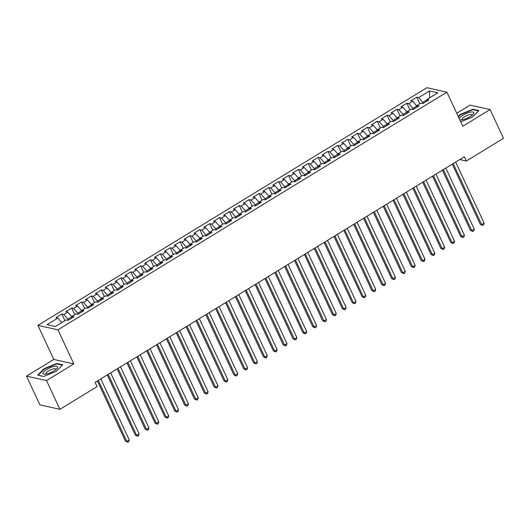 <?xml version="1.0" encoding="UTF-8"?>
<svg xmlns="http://www.w3.org/2000/svg" width="530" height="530" viewBox="0 0 530 530"><rect width="100%" height="100%" fill="white"/><g stroke="black" fill="none" stroke-linecap="round" stroke-linejoin="round"><path stroke-width="0.79" d="M26.5 376.134L46.521 380.573L73.822 363.891L53.802 359.446L26.5 376.134L39.909 404.88L59.923 409.326L97.089 386.622L95.102 382.362L464.353 156.754L466.34 161.014L503.5 138.303L490.091 109.558L470.077 105.112L456.741 113.261M53.802 359.446L37.915 325.374L426.882 87.722L446.903 92.167L57.936 329.819L37.915 325.374M429.671 97.825L429.472 91.008L418.627 97.633L416.706 97.209L410.796 100.819L412.718 101.243L408.776 103.655L406.854 103.231L400.938 106.841L402.86 107.272L398.918 109.677L396.996 109.253L391.08 112.864L393.002 113.294L389.06 115.699L387.139 115.275L381.222 118.886L383.144 119.316L379.202 121.721L377.281 121.297L371.364 124.908L373.286 125.338L369.344 127.743L367.423 127.319L361.506 130.93L363.428 131.361L359.486 133.765L357.565 133.341L351.648 136.959L353.57 137.383L349.628 139.794L347.707 139.364L341.797 142.981L343.712 143.405L339.77 145.816L337.849 145.386L331.939 149.003L333.86 149.427L329.912 151.838L327.997 151.408L322.081 155.025L324.002 155.449L320.06 157.861L318.139 157.43L312.223 161.047L314.144 161.471L310.202 163.883L308.281 163.452L302.365 167.069L304.286 167.493L300.344 169.905L298.423 169.481L292.507 173.091L294.428 173.515L290.486 175.927L288.565 175.503L282.649 179.114L284.57 179.537L280.628 181.949L278.707 181.525L272.791 185.136L274.712 185.56L270.77 187.971L268.849 187.547L262.933 191.158L264.854 191.588L260.912 193.993L258.991 193.569L253.082 197.18L255.003 197.61L251.054 200.015L249.133 199.591L243.224 203.202L245.145 203.633L241.196 206.037L239.282 205.614L233.366 209.224L235.287 209.655L231.345 212.06L229.424 211.636L223.508 215.246L225.429 215.677L221.487 218.082L219.566 217.658L213.65 221.275L215.571 221.699L211.629 224.11L209.708 223.68L203.792 227.297L205.713 227.721L201.771 230.133L199.85 229.702L193.934 233.319L195.855 233.743L191.913 236.155L189.992 235.724L184.076 239.341L185.997 239.765L182.055 242.177L180.134 241.746L174.224 245.363L176.139 245.787L172.197 248.199L170.276 247.768L164.366 251.386L166.287 251.81L162.339 254.221L160.418 253.797L154.508 257.408L156.429 257.832L152.488 260.243L150.566 259.819L144.65 263.43L146.572 263.854L142.63 266.265L140.708 265.841L134.792 269.452L136.714 269.883L132.772 272.287L130.85 271.863L124.934 275.474L126.855 275.905L122.914 278.31L120.992 277.886L115.076 281.496L116.997 281.927L113.056 284.332L111.134 283.908L105.218 287.518L107.139 287.949L103.198 290.354L101.276 289.93L95.36 293.54L97.281 293.971L93.34 296.376L91.418 295.952L85.509 299.569L87.424 299.993L83.482 302.398L81.56 301.974L75.651 305.591L77.572 306.015L73.624 308.427L71.709 307.996L65.793 311.613L67.714 312.037L63.772 314.449L61.851 314.018L55.935 317.636L57.856 318.06L61.811 322.584M429.472 91.008L437.807 92.856L426.961 99.481L426.882 101.131M57.856 318.06L47.011 324.685L55.345 326.533L66.19 319.908L68.105 320.339L74.021 316.721L72.1 316.297L76.042 313.886L77.963 314.316L83.879 310.699L81.958 310.275L85.9 307.864L87.821 308.288L93.737 304.677L91.816 304.253L95.758 301.842L97.679 302.266L103.595 298.655L101.674 298.231L105.616 295.82L107.537 296.243L113.453 292.633L111.532 292.209L115.474 289.797L117.395 290.221L123.311 286.611L121.39 286.18L125.332 283.775L127.253 284.199L133.162 280.589L131.248 280.158L135.19 277.753L137.111 278.177L143.02 274.566L141.099 274.136L145.048 271.731L146.969 272.155L152.879 268.544L150.957 268.114L154.899 265.709L156.82 266.133L162.736 262.522L160.815 262.092L164.757 259.687L166.678 260.111L172.594 256.493L170.673 256.07L174.615 253.658L176.536 254.089L182.452 250.471L180.531 250.047L184.473 247.636L186.394 248.066L192.31 244.449L190.389 244.025L194.331 241.614L196.252 242.044L202.169 238.427L200.247 238.003L204.189 235.592L206.11 236.022L212.026 232.405L210.105 231.981L214.047 229.569L215.968 230L221.878 226.383L219.963 225.959L223.905 223.547L225.826 223.971L231.736 220.361L229.815 219.937L233.763 217.525L235.678 217.949L241.594 214.339L239.673 213.915L243.615 211.503L245.536 211.927L251.452 208.316L249.531 207.886L253.472 205.481L255.394 205.905L261.31 202.294L259.389 201.864L263.331 199.459L265.252 199.883L271.168 196.272L269.247 195.842L273.188 193.437L275.11 193.861L281.026 190.25L279.105 189.819L283.046 187.415L284.968 187.839L290.884 184.228L288.963 183.797L292.904 181.393L294.826 181.816L300.735 178.199L298.821 177.775L302.762 175.364L304.684 175.794L310.593 172.177L308.672 171.753L312.62 169.342L314.542 169.772L320.451 166.155L318.53 165.731L322.472 163.32L324.393 163.75L330.309 160.133L328.388 159.709L332.33 157.297L334.251 157.728L340.167 154.111L338.246 153.687L342.188 151.275L344.109 151.706L350.025 148.089L348.104 147.665L352.046 145.253L353.967 145.677L359.883 142.066L357.962 141.643L361.904 139.231L363.825 139.655L369.741 136.044L367.82 135.62L371.762 133.209L373.683 133.633L379.599 130.022L377.678 129.598L381.62 127.187L383.541 127.611L389.451 124L387.536 123.57L391.478 121.165L393.399 121.589L399.309 117.978L397.387 117.547L401.336 115.142L403.25 115.566L409.167 111.956L407.245 111.525L411.187 109.12L413.108 109.544L419.025 105.934L417.103 105.503L421.045 103.098L422.966 103.522L428.883 99.912L426.961 99.481M68.377 320.173L67.919 319.186L71.861 316.774L72.06 317.198M63.772 314.449L67.919 319.186M67.714 312.037L71.861 316.774M78.235 314.151L77.778 313.164L81.719 310.752L81.918 311.176M73.624 308.427L77.778 313.164M77.572 306.015L81.719 310.752M72.1 316.297L72.027 317.94M88.093 308.122L87.635 307.142L91.577 304.73L91.776 305.154M83.482 302.398L87.635 307.142M87.424 299.993L91.577 304.73M81.958 310.275L81.878 311.918M97.951 302.1L97.493 301.119L101.435 298.708L101.627 299.132M93.34 296.376L97.493 301.119M97.281 293.971L101.435 298.708M91.816 304.253L91.736 305.896M107.809 296.078L107.351 295.097L111.293 292.686L111.486 293.11M103.198 290.354L107.351 295.097M107.139 287.949L111.293 292.686M101.674 298.231L101.594 299.874M117.667 290.056L117.203 289.075L121.151 286.664L121.343 287.088M113.056 284.332L117.203 289.075M116.997 281.927L121.151 286.664M111.532 292.209L111.452 293.852M127.525 284.034L127.061 283.053L131.003 280.642L131.201 281.066M122.914 278.31L127.061 283.053M126.855 275.905L131.003 280.642M121.39 286.18L121.31 287.83M137.383 278.011L136.919 277.031L140.861 274.619L141.059 275.037M132.772 272.287L136.919 277.031M136.714 269.883L140.861 274.619M131.248 280.158L131.168 281.808M147.234 271.989L146.777 271.002L150.719 268.597L150.917 269.015M142.63 266.265L146.777 271.002M146.572 263.854L150.719 268.597M141.099 274.136L141.026 275.785M157.092 265.967L156.635 264.98L160.577 262.575L160.775 262.993M152.488 260.243L156.635 264.98M156.429 257.832L160.577 262.575M150.957 268.114L150.884 269.763M166.95 259.945L166.493 258.958L170.435 256.553L170.633 256.971M162.339 254.221L166.493 258.958M166.287 251.81L170.435 256.553M160.815 262.092L160.736 263.741M176.808 253.923L176.351 252.936L180.293 250.531L180.492 250.948M172.197 248.199L176.351 252.936M176.139 245.787L180.293 250.531M170.673 256.07L170.594 257.719M186.666 247.901L186.209 246.914L190.151 244.509L190.343 244.926M182.055 242.177L186.209 246.914M185.997 239.765L190.151 244.509M180.531 250.047L180.452 251.697M196.524 241.879L196.067 240.892L200.009 238.48L200.201 238.904M191.913 236.155L196.067 240.892M195.855 233.743L200.009 238.48M190.389 244.025L190.31 245.675M206.382 235.857L205.918 234.869L209.867 232.458L210.059 232.882M201.771 230.133L205.918 234.869M205.713 227.721L209.867 232.458M200.247 238.003L200.168 239.653M216.24 229.834L215.776 228.847L219.718 226.436L219.917 226.86M211.629 224.11L215.776 228.847M215.571 221.699L219.718 226.436M210.105 231.981L210.026 233.624M226.091 223.806L225.634 222.825L229.576 220.414L229.775 220.838M221.487 218.082L225.634 222.825M225.429 215.677L229.576 220.414M219.963 225.959L219.884 227.602M235.949 217.784L235.492 216.803L239.434 214.392L239.633 214.816M231.345 212.06L235.492 216.803M235.287 209.655L239.434 214.392M229.815 219.937L229.742 221.58M245.807 211.761L245.35 210.781L249.292 208.369L249.491 208.794M241.196 206.037L245.35 210.781M245.145 203.633L249.292 208.369M239.673 213.915L239.6 215.558M255.665 205.739L255.208 204.759L259.15 202.347L259.349 202.771M251.054 200.015L255.208 204.759M255.003 197.61L259.15 202.347M249.531 207.886L249.451 209.535M265.523 199.717L265.066 198.737L269.008 196.325L269.207 196.749M260.912 193.993L265.066 198.737M264.854 191.588L269.008 196.325M259.389 201.864L259.309 203.513M275.381 193.695L274.924 192.715L278.866 190.303L279.058 190.72M270.77 187.971L274.924 192.715M274.712 185.56L278.866 190.303M269.247 195.842L269.167 197.491M285.239 187.673L284.776 186.686L288.724 184.281L288.916 184.698M280.628 181.949L284.776 186.686M284.57 179.537L288.724 184.281M279.105 189.819L279.025 191.469M295.097 181.651L294.634 180.664L298.582 178.259L298.774 178.676M290.486 175.927L294.634 180.664M294.428 173.515L298.582 178.259M288.963 183.797L288.883 185.447M304.955 175.629L304.492 174.642L308.433 172.237L308.632 172.654M300.344 169.905L304.492 174.642M304.286 167.493L308.433 172.237M298.821 177.775L298.741 179.425M314.807 169.607L314.35 168.619L318.291 166.215L318.49 166.632M310.202 163.883L314.35 168.619M314.144 161.471L318.291 166.215M308.672 171.753L308.599 173.403M324.665 163.584L324.208 162.597L328.149 160.192L328.348 160.61M320.06 157.861L324.208 162.597M324.002 155.449L328.149 160.192M318.53 165.731L318.457 167.381M334.523 157.562L334.066 156.575L338.007 154.164L338.206 154.588M329.912 151.838L334.066 156.575M333.86 149.427L338.007 154.164M328.388 159.709L328.315 161.358M344.381 151.54L343.924 150.553L347.865 148.142L348.064 148.566M339.77 145.816L343.924 150.553M343.712 143.405L347.865 148.142M338.246 153.687L338.166 155.33M354.239 145.518L353.782 144.531L357.724 142.119L357.916 142.543M349.628 139.794L353.782 144.531M353.57 137.383L357.724 142.119M348.104 147.665L348.025 149.308M364.097 139.489L363.64 138.509L367.582 136.097L367.774 136.521M359.486 133.765L363.64 138.509M363.428 131.361L367.582 136.097M357.962 141.643L357.882 143.285M373.955 133.467L373.491 132.487L377.44 130.075L377.632 130.499M369.344 127.743L373.491 132.487M373.286 125.338L377.44 130.075M367.82 135.62L367.74 137.263M383.813 127.445L383.349 126.465L387.291 124.053L387.49 124.477M379.202 121.721L383.349 126.465M383.144 119.316L387.291 124.053M377.678 129.598L377.599 131.241M393.664 121.423L393.207 120.443L397.149 118.031L397.348 118.455M389.06 115.699L393.207 120.443M393.002 113.294L397.149 118.031M387.536 123.57L387.457 125.219M403.522 115.401L403.065 114.42L407.007 112.009L407.206 112.433M398.918 109.677L403.065 114.42M402.86 107.272L407.007 112.009M397.387 117.547L397.315 119.197M413.38 109.379L412.923 108.392L416.865 105.987L417.064 106.404M408.776 103.655L412.923 108.392M412.718 101.243L416.865 105.987M407.245 111.525L407.173 113.175M423.238 103.357L422.781 102.37L426.948 99.826M418.627 97.633L422.781 102.37M417.103 105.503L417.024 107.153M46.521 380.573L59.923 409.326M446.903 92.167L462.789 126.239L490.091 109.558M73.822 363.891L57.936 329.819M459.768 159.556L466.34 161.014M460.736 121.84L472.409 117.044L478.908 110.565L472.879 109.226L460.351 114.367L458.238 116.481M62.739 364.839L56.71 363.5L44.182 368.642L37.683 375.127L43.712 376.466L56.24 371.318L62.739 364.839M416.706 97.209L419.806 103.853M406.854 103.231L409.948 109.876M396.996 109.253L400.097 115.898M387.139 115.275L390.239 121.92M377.281 121.297L380.381 127.942M367.423 127.319L370.523 133.964M357.565 133.341L360.665 139.986M347.707 139.364L350.807 146.008M337.849 145.386L340.949 152.03M327.997 151.408L331.091 158.059M318.139 157.43L321.233 164.081M308.281 163.452L311.382 170.103M298.423 169.481L301.524 176.126M288.565 175.503L291.666 182.148M278.707 181.525L281.808 188.17M268.849 187.547L271.95 194.192M258.991 193.569L262.092 200.214M249.133 199.591L252.234 206.236M239.282 205.614L242.376 212.258M229.424 211.636L232.518 218.281M219.566 217.658L222.666 224.303M209.708 223.68L212.808 230.325M199.85 229.702L202.95 236.353M189.992 235.724L193.092 242.376M180.134 241.746L183.234 248.398M170.276 247.768L173.376 254.42M160.418 253.797L163.518 260.442M150.566 259.819L153.66 266.464M140.708 265.841L143.809 272.486M130.85 271.863L133.951 278.508M120.992 277.886L124.093 284.531M111.134 283.908L114.235 290.553M101.276 289.93L104.377 296.575M91.418 295.952L94.519 302.597M81.56 301.974L84.661 308.619M71.709 307.996L74.803 314.641M61.851 314.018L64.945 320.67M460.524 114.738L460.351 114.367M473.111 109.717L472.879 109.226M56.935 363.991L56.71 363.5M44.354 369.012L44.182 368.642M452.242 164.148L480.299 224.323L481.651 224.621L453.19 163.571M484.115 223.117L483.618 224.859L482.631 225.462L481.651 224.621L484.115 223.117L455.654 162.067M482.631 225.462L480.299 224.323M442.384 170.176L470.441 230.345L471.799 230.643L443.332 169.6M474.264 229.139L473.76 230.881L472.773 231.484L471.799 230.643L474.264 229.139L445.796 168.089M472.773 231.484L470.441 230.345M432.526 176.198L460.59 236.367L461.941 236.665L433.474 175.622M464.406 235.161L463.902 236.903L462.915 237.506L461.941 236.665L464.406 235.161L435.938 174.112M462.915 237.506L460.59 236.367M459.755 119.74A7.99 2.352 -25 0 0 460.881 119.912A7.99 2.352 -25 0 0 462.69 119.701A7.99 2.352 -25 0 0 473.138 114.195A7.99 2.352 -25 0 0 470.276 112.141A7.99 2.352 -25 0 0 459.238 118.621M472.051 115.255A5.472 1.61 -25 0 0 472.025 114.871A5.472 1.61 -25 0 0 469.666 114.593A5.472 1.61 -25 0 0 464.326 116.858A5.472 1.61 -25 0 0 462.114 119.495A5.472 1.61 -25 0 0 462.392 119.76M458.41 116.845L460.643 114.626L472.78 109.644L478.55 110.922M46.521 373.975A7.99 2.352 -25 0 0 56.968 368.469A7.99 2.352 -25 0 0 54.1 366.416A7.99 2.352 -25 0 0 44.765 370.841A7.99 2.352 -25 0 0 44.712 374.187A7.99 2.352 -25 0 0 46.521 373.975M55.882 369.529A5.472 1.61 -25 0 0 55.855 369.145A5.472 1.61 -25 0 0 53.49 368.867A5.472 1.61 -25 0 0 48.151 371.132A5.472 1.61 -25 0 0 45.938 373.769A5.472 1.61 -25 0 0 46.216 374.034M43.798 376.426L38.173 375.18L44.467 368.9L56.604 363.918L62.381 365.197M422.675 182.221L450.732 242.389L452.083 242.687L423.616 181.644M454.548 241.183L454.044 242.925L453.064 243.528L452.083 242.687L454.548 241.183L426.08 180.134M453.064 243.528L450.732 242.389M412.817 188.243L440.874 248.411L442.225 248.709L413.758 187.666M444.69 247.205L444.186 248.948L443.206 249.55L442.225 248.709L444.69 247.205L416.222 186.156M443.206 249.55L440.874 248.411M402.959 194.265L431.016 254.433L432.367 254.731L403.9 193.689M434.832 253.227L434.335 254.976L433.348 255.573L432.367 254.731L434.832 253.227L406.364 192.185M433.348 255.573L431.016 254.433M393.101 200.287L421.158 260.455L422.509 260.753L394.042 199.711M424.974 259.25L424.477 260.998L423.49 261.601L422.509 260.753L424.974 259.25L396.506 198.207M423.49 261.601L421.158 260.455M383.243 206.309L411.3 266.477L412.651 266.776L384.184 205.733M415.116 265.272L414.619 267.021L413.632 267.623L412.651 266.776L415.116 265.272L386.648 204.229M413.632 267.623L411.3 266.477M373.385 212.331L401.442 272.5L402.793 272.804L374.332 211.755M405.258 271.294L404.761 273.043L403.774 273.646L402.793 272.804L405.258 271.294L376.797 210.251M403.774 273.646L401.442 272.5M363.527 218.353L391.584 278.522L392.935 278.826L364.474 217.777M395.4 277.316L394.903 279.065L393.916 279.668L392.935 278.826L395.4 277.316L366.939 216.273M393.916 279.668L391.584 278.522M353.669 224.375L381.726 284.544L383.084 284.849L354.616 223.799M385.548 283.338L385.045 285.087L384.058 285.69L383.084 284.849L385.548 283.338L357.081 222.295M384.058 285.69L381.726 284.544M343.811 230.398L371.875 290.566L373.226 290.871L344.758 229.821M375.691 289.36L375.187 291.109L374.2 291.712L373.226 290.871L375.691 289.36L347.223 228.317M374.2 291.712L371.875 290.566M333.96 236.42L362.017 296.595L363.368 296.893L334.9 235.843M365.833 295.389L365.329 297.131L364.349 297.734L363.368 296.893L365.833 295.389L337.365 234.34M364.349 297.734L362.017 296.595M324.102 242.442L352.158 302.617L353.51 302.915L325.042 241.865M355.975 301.411L355.478 303.153L354.49 303.756L353.51 302.915L355.975 301.411L327.507 240.362M354.49 303.756L352.158 302.617M314.244 248.464L342.3 308.639L343.652 308.937L315.184 247.888M346.117 307.433L345.62 309.175L344.632 309.778L343.652 308.937L346.117 307.433L317.649 246.384M344.632 309.778L342.3 308.639M304.386 254.493L332.442 314.661L333.794 314.959L305.326 253.916M336.258 313.455L335.762 315.198L334.774 315.8L333.794 314.959L336.258 313.455L307.791 252.406M334.774 315.8L332.442 314.661M294.528 260.515L322.584 320.683L323.936 320.981L295.475 259.938M326.4 319.477L325.904 321.22L324.916 321.823L323.936 320.981L326.4 319.477L297.933 258.428M324.916 321.823L322.584 320.683M284.67 266.537L312.726 326.705L314.078 327.003L285.617 265.961M316.543 325.5L316.046 327.242L315.058 327.845L314.078 327.003L316.543 325.5L288.081 264.45M315.058 327.845L312.726 326.705M274.812 272.559L302.868 332.727L304.227 333.025L275.759 271.983M306.691 331.522L306.188 333.271L305.2 333.867L304.227 333.025L306.691 331.522L278.224 270.472M305.2 333.867L302.868 332.727M264.954 278.581L293.01 338.75L294.369 339.048L265.901 278.005M296.833 337.544L296.33 339.293L295.342 339.896L294.369 339.048L296.833 337.544L268.365 276.501M295.342 339.896L293.01 338.75M255.102 284.603L283.159 344.772L284.511 345.07L256.043 284.027M286.975 343.566L286.472 345.315L285.491 345.918L284.511 345.07L286.975 343.566L258.507 282.523M285.491 345.918L283.159 344.772M245.244 290.625L273.301 350.794L274.653 351.092L246.185 290.049M277.117 349.588L276.614 351.337L275.633 351.94L274.653 351.092L277.117 349.588L248.649 288.545M275.633 351.94L273.301 350.794M235.386 296.648L263.443 356.816L264.795 357.121L236.327 296.071M267.259 355.61L266.762 357.359L265.775 357.962L264.795 357.121L267.259 355.61L238.791 294.567M265.775 357.962L263.443 356.816M225.528 302.67L253.585 362.838L254.937 363.143L226.469 302.093M257.401 361.632L256.904 363.381L255.917 363.984L254.937 363.143L257.401 361.632L228.933 300.589M255.917 363.984L253.585 362.838M215.67 308.692L243.727 368.86L245.079 369.165L216.611 308.115M247.543 367.654L247.046 369.403L246.059 370.006L245.079 369.165L247.543 367.654L219.076 306.612M246.059 370.006L243.727 368.86M205.812 314.714L233.869 374.882L235.221 375.187L206.76 314.138M237.685 373.683L237.188 375.425L236.201 376.028L235.221 375.187L237.685 373.683L209.224 312.634M236.201 376.028L233.869 374.882M195.954 320.736L224.011 380.911L225.363 381.209L196.902 320.16M227.827 379.705L227.33 381.448L226.343 382.05L225.363 381.209L227.827 379.705L199.366 318.656M226.343 382.05L224.011 380.911M186.096 326.758L214.153 386.933L215.511 387.231L187.044 326.182M217.976 385.727L217.472 387.47L216.485 388.073L215.511 387.231L217.976 385.727L189.508 324.678M216.485 388.073L214.153 386.933M176.238 332.787L204.302 392.955L205.653 393.253L177.186 332.204M208.118 391.75L207.614 393.492L206.627 394.095L205.653 393.253L208.118 391.75L179.65 330.7M206.627 394.095L204.302 392.955M166.387 338.809L194.444 398.977L195.795 399.275L167.328 338.233M198.26 397.772L197.756 399.514L196.776 400.117L195.795 399.275L198.26 397.772L169.792 336.722M196.776 400.117L194.444 398.977M156.529 344.831L184.586 405L185.937 405.298L157.47 344.255M188.402 403.794L187.898 405.536L186.918 406.139L185.937 405.298L188.402 403.794L159.934 342.744M186.918 406.139L184.586 405M146.671 350.853L174.728 411.022L176.079 411.32L147.612 350.277M178.544 409.816L178.047 411.558L177.06 412.161L176.079 411.32L178.544 409.816L150.076 348.767M177.06 412.161L174.728 411.022M136.813 356.875L164.87 417.044L166.221 417.342L137.754 356.299M168.686 415.838L168.189 417.587L167.202 418.183L166.221 417.342L168.686 415.838L140.218 354.795M167.202 418.183L164.87 417.044M126.955 362.898L155.012 423.066L156.363 423.364L127.896 362.321M158.828 421.86L158.331 423.609L157.344 424.212L156.363 423.364L158.828 421.86L130.36 360.817M157.344 424.212L155.012 423.066M117.097 368.92L145.154 429.088L146.505 429.386L118.044 368.343M148.97 427.882L148.473 429.631L147.486 430.234L146.505 429.386L148.97 427.882L120.509 366.839M147.486 430.234L145.154 429.088M107.239 374.942L135.296 435.11L136.654 435.415L108.186 374.365M139.112 433.904L138.615 435.653L137.628 436.256L136.654 435.415L139.112 433.904L110.651 372.862M137.628 436.256L135.296 435.11M97.381 380.964L125.438 441.132L126.796 441.437L98.328 380.388M129.26 439.926L128.757 441.675L127.77 442.278L126.796 441.437L129.26 439.926L100.793 378.884M127.77 442.278L125.438 441.132"/></g></svg>
